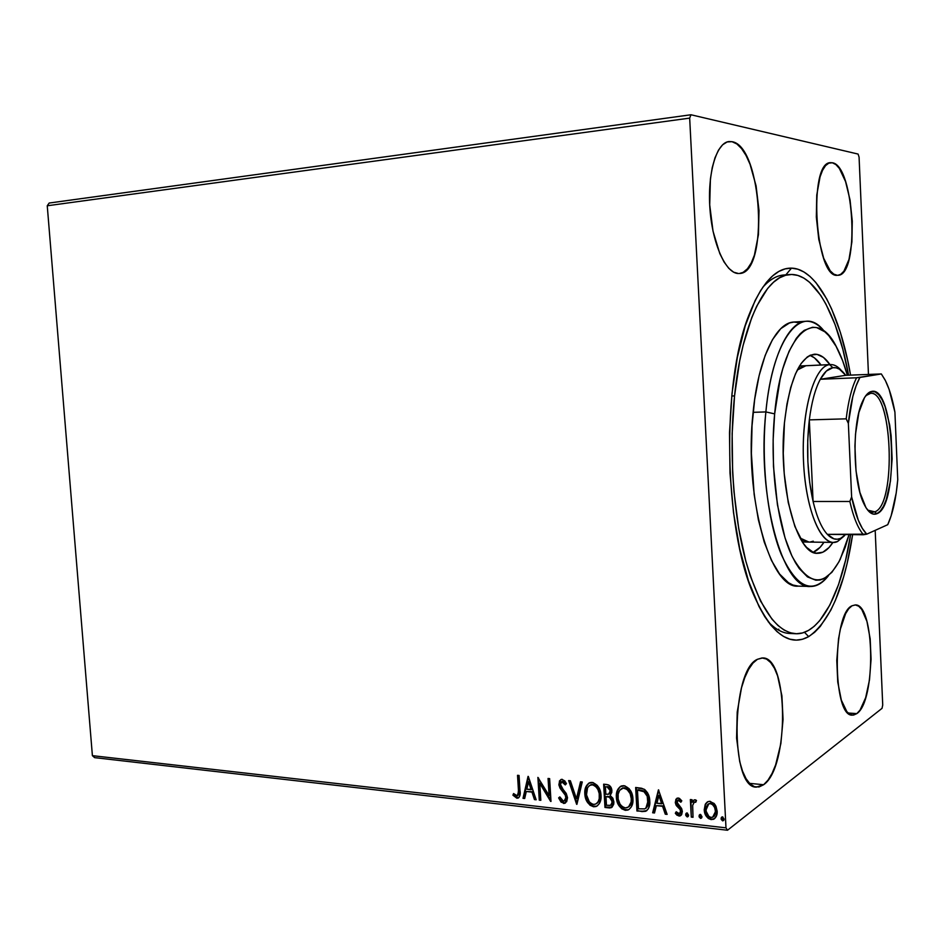 <?xml version="1.0" encoding="UTF-8"?>
<svg xmlns="http://www.w3.org/2000/svg" width="945" height="945" viewBox="0 0 945 945"><rect width="100%" height="100%" fill="white"/><g stroke="black" fill="none" stroke-linecap="round" stroke-linejoin="round"><path stroke-width="1.42" d="M785.756 274.948C777.853 274.806 770.151 278.976 762.65 287.457C769.478 279.708 776.483 275.562 783.688 275.019L785.756 274.948M768.191 621.716C776.306 630.291 784.468 634.178 792.678 633.374L789.642 633.457C782.425 633.15 775.278 629.228 768.191 621.716M791.497 268.132L785.85 274.853L791.497 268.132L785.153 268.864L778.834 271.439L772.608 275.905L766.525 282.26L760.678 290.481L755.126 300.534L745.227 325.824L737.372 357.245L732.009 393.463L729.505 432.739L730.001 473.126L733.497 512.544L739.758 548.998L748.416 580.762L758.977 606.454L764.788 616.719L770.86 625.153L777.121 631.721L783.476 636.398L789.878 639.186L796.257 640.119L802.541 639.245L808.684 636.611C789.181 647.419 770.766 633.315 753.437 594.287C723.835 527.298 721.448 383.304 748.806 315.37C761.28 283.535 775.514 267.789 791.497 268.132C817.118 268.734 840.07 314.579 850.559 375.094L847.606 360.08L840.471 332.746L831.671 309.086L826.721 298.939L815.854 282.52L810.019 276.472L803.982 272.006L797.793 269.195L791.497 268.132M804.478 632.311L808.684 636.611L814.614 632.299L820.307 626.405L830.761 610.257L835.463 600.205L843.661 576.733L847.11 563.551L852.65 534.646C844.381 587.885 829.734 621.881 808.684 636.611L804.478 632.311M832.344 162.764L828.67 163.178L832.344 162.764L828.848 163.107L825.528 165.647L822.552 170.313L820.036 176.939L816.764 195.048L816.326 217.066L818.772 239.38L823.697 258.304L830.242 270.861L833.797 274.156L837.341 275.302C815.251 278.692 807.892 161.949 830.49 162.67L832.344 162.764C854.599 165.505 859.855 275.905 837.884 275.29L840.755 274.298L843.909 271.215L848.988 259.462L851.894 241.944L852.272 221.177L850.063 200.068L845.562 181.594L839.373 168.458L835.9 164.572L832.344 162.764M763.631 784.728L756.402 787.114C729.906 788.626 731.04 669.887 757.453 659.291L752.941 663.106L748.664 669.273L744.79 677.6L741.506 687.783L737.218 712.046L736.58 738.116L739.711 761.623L742.546 771.167L746.054 778.692L750.094 783.925L754.488 786.701L759.059 786.961L763.631 784.728L768.013 780.145L772.065 773.435L775.632 764.871L780.865 743.609L783.051 719.464L781.905 695.792L777.593 675.864L774.404 668.221L770.659 662.539L766.489 659.055L762.036 657.944L757.453 659.291L762.686 657.944C788.555 656.763 789.441 767.529 763.631 784.728L749.503 783.346L763.631 784.728M856.832 713.617L852.402 715.141C832.462 717.184 832.167 613.423 852.036 605.78L848.728 608.722L845.598 613.695L840.412 628.98L838.558 638.702L836.774 660.413L837.754 682.077L841.333 700.139L846.885 711.703L850.11 714.479L853.477 715.117L856.832 713.617L860.056 710.097L865.655 697.693L869.495 679.88L871.066 659.315L870.18 638.867L866.943 621.408L861.781 609.478L858.686 606.194L855.402 604.942L852.036 605.78L855.237 604.93C874.798 603.347 876.239 701.084 856.832 713.617L848.09 713.002L856.832 713.617M731.997 141.679L727.178 141.939L722.618 144.774L718.495 150.125L714.987 157.827L712.246 167.572L710.404 178.995L709.707 204.888L713.026 231.194L719.771 253.496L724.071 262.001L728.749 268.297L733.615 272.172L738.482 273.518C726.008 273.707 712.53 244.436 709.967 209.164C707.25 173.892 716.357 142.707 728.914 141.549L731.997 141.679C762.332 145.955 769.183 273.731 739.368 273.495L743.148 272.361L747.46 268.77L751.263 262.934L754.417 255.103L758.433 234.703L759.012 210.522L756.083 185.881L750.023 164.194L746.042 155.476L741.601 148.625L736.864 143.959L731.997 141.679M777.806 629.701L778.857 629.157M47.25 205.774L689.673 118.113L725.984 827.844L92.397 755.657L47.25 205.774L49.152 203.045L690.96 114.758L49.152 203.045L47.25 205.774L92.397 755.657L725.984 827.844L689.673 118.113L690.96 114.758L858.084 154.07L690.96 114.758L689.673 118.113L47.25 205.774M708.242 817.555L711.715 819.197C707.309 817.661 705.005 814.401 704.781 809.416L704.226 809.83C704.45 814.814 706.765 818.075 711.16 819.61L714.692 818.559L711.715 819.197L713.463 819.339C716.18 817.626 717.42 814.921 717.172 811.235L715.129 804.75L710.215 801.336L708.029 801.608L705.23 804.419L704.226 809.83L705.431 814.732L708.277 818.453L711.16 819.61L713.959 819.091L716.534 815.748L717.172 811.235L715.979 806.286L714.16 803.486L709.494 801.313L707.521 801.844L705.608 803.758L707.368 801.939M691.279 817.082L693.028 817.283L692.661 805.4L694.043 802.151L695.744 802.27L696.477 800.486L695.485 799.836L694.091 799.919L692.236 802.317L692.094 799.742L690.358 799.553L691.279 817.082L690.937 799.612L691.279 817.082L693.028 817.283L692.661 805.4L694.398 801.951L695.744 802.27L696.477 800.486L694.209 799.872L692.236 802.317L692.094 799.742L690.358 799.553L691.279 817.082M678.321 797.982L675.899 799.246L675.356 802.907L676.431 805.695L680.128 809.57L680.554 812.251L678.675 813.858L676.207 811.755L675.309 813.267L676.88 815.11L679.396 816.043L681.64 814.637L682.349 811.377L681.416 808.223L677.152 803.144L677.837 800.297L679.254 800.403L680.861 802.21L681.794 800.817L679.361 798.324L677.187 798.112L675.285 802.21L675.982 804.963L680.128 809.57L680.624 811.282L679.384 813.775L676.207 811.755L675.309 813.267L678.982 816.019L680.246 815.878L682.349 811.377L681.64 808.613L677.01 802.317L678.026 800.202L680.861 802.21L681.794 800.817L678.321 797.982M642.021 811.59L645.742 811.271L648.353 808.778L649.723 804.089L649.357 797.71L647.632 792.914L644.892 789.677L641.596 788.248L635.642 787.48L636.954 811.023L645.73 811.282C648.896 809.062 650.255 805.636 649.77 801.006C649.758 796.186 647.892 792.253 644.195 789.217L635.642 787.48L636.954 811.023L637.544 810.633L636.257 787.551L637.544 810.633L642.021 811.59M604.965 807.455L609.773 807.975L612.041 807.219L613.73 804.219L613.884 801.868L612.868 798.194L610.175 795.548L611.864 792.182L611.061 787.445L608.698 784.988L603.642 784.185L604.965 807.455L605.568 807.065L604.268 784.255L605.568 807.065L604.965 807.455L611.12 807.739L613.884 801.868L610.175 795.548L611.899 790.788C611.651 787.114 609.903 785.011 606.655 784.492L603.642 784.185L604.965 807.455M576.639 804.301L582.262 781.976L580.513 781.798L576.45 798.761L570.378 780.759L568.642 780.582L576.911 804.337L582.262 781.976L580.513 781.798L576.45 798.761L570.378 780.759L568.642 780.582L576.639 804.301M540.823 800.309L539.808 783.393L550.994 801.443L549.636 778.621L548.065 778.456L549.08 795.477L537.894 777.404L539.264 800.131L540.823 800.309L539.808 783.393L550.64 801.407L549.636 778.621L548.065 778.456L549.08 795.477L537.894 777.404L539.264 800.131L540.823 800.309M518.451 790.315L517.966 795.277L516.147 795.749L513.584 793.552L512.922 795.194L516.832 798.206L518.84 797.615L519.915 795.666L519.065 775.467L517.529 775.313L518.451 790.315L519.1 789.949L518.203 775.384L519.1 789.949L517.234 795.832L513.584 793.552L512.922 795.194L516.832 798.206L518.049 798.088C520.01 796.458 520.66 794.001 519.998 790.717L519.065 775.467L517.529 775.313L518.451 790.315M528.054 776.4L523.01 798.324L524.688 798.501L526.306 791.497L531.952 792.111L534.457 799.6L536.158 799.789L528.314 776.424L523.01 798.324L524.688 798.501L526.306 791.497L531.952 792.111L534.457 799.6L536.158 799.789L528.054 776.4M563.539 803.427L566.669 801.691L567.532 797.698L566.268 793.505L561.566 787.433L560.432 784.374L561.885 781.692L563.74 782.448L565.275 784.917L566.445 783.629L564.756 780.877L561.743 779.33L559.523 780.83L558.956 785.212L560.231 788.473L565.287 795.182L565.925 798.289L564.956 800.498L563.279 801.065L561.153 799.446L559.83 796.895L558.613 797.911L561.117 802.175L564.165 803.037L559.251 797.533L558.613 797.911L563.539 803.427L564.886 803.274L567.532 797.698L560.432 784.374L561.673 781.739L565.275 784.917L566.445 783.629L562.216 779.33L561.117 779.448L558.861 784.303L559.877 787.87L565.287 795.182L565.937 797.497L564.2 800.958L563.279 801.065L559.83 796.895L558.613 797.911L559.877 797.001L559.251 797.533L560.539 800.226L564.165 803.037L563.539 803.427M596.13 806.498L593.625 806.782L596.13 806.498C599.803 804.266 601.433 800.592 601.032 795.466C600.736 788.78 597.76 784.421 592.09 782.401L589.834 782.661C586.065 784.893 584.4 788.614 584.813 793.835L586.231 800.025L589.987 805.223L593.625 806.782L597.145 805.99L599.555 803.238L601.067 796.517L600.347 791.237L597.334 785.437L593.058 782.566L588.605 783.287L585.416 788.106L584.778 792.808L584.813 793.835L585.439 793.457C585.085 789.004 586.337 785.496 589.184 782.944L586.845 785.708M628.543 809.641L625.342 810.326L627.988 810.019C631.685 807.739 633.351 804.03 632.949 798.891C632.666 792.123 629.63 787.717 623.83 785.673L621.456 785.945C617.64 788.224 615.939 791.981 616.353 797.226L617.794 803.486L621.621 808.743L625.342 810.326L628.945 809.534L631.414 806.746L632.985 799.954L632.264 794.615L629.193 788.744L624.81 785.838L620.263 786.559L616.979 791.437L616.329 796.174L616.353 797.226L616.955 796.836C616.624 792.394 617.865 788.886 620.7 786.299L618.42 788.992M658.441 789.831L652.664 812.783L654.507 812.983L656.362 805.648L662.575 806.321L665.268 814.188L667.123 814.389L658.441 789.831L652.664 812.783L654.507 812.983L656.362 805.648L662.575 806.321L665.268 814.188L667.123 814.389L658.441 789.831M688.208 816.504L687.239 816.941L688.586 815.11L687.027 812.948L685.81 815.488L687.239 816.941L688.539 815.783L687.358 813.031L685.976 813.503L685.692 814.791L686.625 812.983M701.592 817.98L700.611 818.429L701.97 816.586L700.399 814.425L699.17 816.964L700.611 818.429L701.922 817.271L700.729 814.507L699.335 814.98L699.04 816.267L699.973 814.46M723.693 820.425L722.677 820.898L724.059 819.043L722.464 816.858L721.212 819.421L722.677 820.898L724.012 819.728L722.807 816.941L721.389 817.425L721.094 818.713L722.004 816.905M882.724 705.005L875.188 530.358L882.724 705.005L882.039 708.337L727.508 830.242L882.039 708.337L882.724 705.005M868.455 374.326L859.076 157.118L868.455 374.326M94.63 757.642L727.508 830.242L725.984 827.844L727.508 830.242L94.63 757.642L92.397 755.657L94.63 757.642M858.084 154.07L859.076 157.118L858.084 154.07M518.734 797.71L516.832 798.206L517.482 797.828L513.572 794.828L512.922 795.194L513.938 793.918L513.572 794.828L515.32 796.777L518.734 797.71M517.659 795.595L519.1 789.949L519.065 793.883L518.061 795.395M535.992 799.316L534.457 799.6L535.106 799.222L532.59 791.733L526.306 791.497L532.59 791.733L535.106 799.222L535.992 799.316M524.782 798.076L523.01 798.324L528.491 776.955L523.66 797.946L524.782 798.076M531.787 789.347L529.165 781.515L528.515 781.869L531.149 789.713L531.787 789.347L529.165 781.515L528.515 781.869L531.149 789.713L526.826 789.24L528.515 781.869L526.826 789.24L531.787 789.347M540.8 799.86L539.264 800.131L539.902 799.753L538.603 778.066L539.902 799.753L540.8 799.86M549.718 795.099L549.08 795.477L549.718 795.099L548.726 778.526L549.718 795.099M550.935 800.462L540.445 783.027L539.808 783.393L540.445 783.027L550.935 800.462M564.897 800.557L566.563 797.119L565.937 797.497L566.563 797.119L565.913 794.816L565.287 795.182L565.913 794.816L563.066 790.87L562.44 791.248L563.066 790.87L560.503 787.504L559.877 787.87L560.503 787.504L559.487 783.937L558.861 784.303L561.011 779.495M562.086 781.468L563.952 781.716L565.807 784.338L562.972 781.314L561.814 781.657M560.633 779.826L559.594 784.846L561.909 789.488M562.476 790.174L563.078 790.882M563.846 791.792L565.618 794.272M566.161 795.371L565.984 799.671M565.724 799.99L565.098 800.462M577.111 803.474L569.41 780.653L577.111 803.474M577.076 798.383L581.033 781.858L577.076 798.383M584.813 793.835C585.132 800.391 588.062 804.715 593.625 806.782L594.24 806.392C588.688 804.325 585.746 800.013 585.439 793.457L584.813 793.835M586.396 786.689L585.829 788.508M585.652 789.382L585.664 795.548L587.849 801.561L592.361 805.896L596.094 806.309M597.063 786.901L599.827 793.221L599.354 800.084M598.457 801.832L597.382 803.002M596.543 803.557L596.543 803.557C599.177 801.655 600.335 798.773 600.016 794.91C599.78 789.607 597.405 786.11 592.917 784.421L596.484 786.287M592.917 784.421L591.428 784.539M592.302 784.787C596.803 786.488 599.165 789.985 599.402 795.288L600.016 794.91L599.402 795.288C599.744 799.446 598.433 802.399 595.444 804.171L593.436 804.408C588.995 802.707 586.668 799.246 586.432 794.001C586.077 789.772 587.447 786.772 590.519 785L593.07 784.941L595.87 786.653L597.961 789.595L599.224 793.599L599.236 798.596L598.244 801.573L596.271 803.746L594.192 804.431L591.924 803.994L589.326 801.915L586.502 794.839L587.566 787.74L589.503 785.519L592.302 784.787M612.053 807.207L609.218 807.94L605.568 807.065L612.053 807.207M607.411 796.304L611.167 797.592L612.773 800.628M608.722 796.493L609.714 796.729M611.191 804.927L612.844 801.313L610.494 805.353L606.466 805.258L605.969 796.6L609.43 797.249L612.242 801.691L612.844 801.313L612.384 803.758M611.911 804.431L611.297 804.88M609.312 793.8L610.86 790.28L610.257 790.658L610.86 790.28L607.718 786.547L607.115 786.925L610.257 790.658L608.686 794.19L605.839 794.213L605.414 786.748L608.946 786.854L610.789 789.607M610.86 790.28L609.49 793.717M609.43 797.249L610.033 796.859L609.43 797.249L611.769 799.683L611.994 803.628L610.328 805.412L606.466 805.258L605.969 796.6L609.43 797.249M612.844 801.313L610.033 796.859M607.115 786.925L609.206 787.835L610.186 789.985L610.057 792.501L608.178 794.308L605.839 794.213L605.414 786.748L607.115 786.925M616.353 797.226C616.66 803.852 619.66 808.223 625.342 810.326L625.944 809.936C620.263 807.833 617.262 803.463 616.955 796.836L616.353 797.226M617.959 789.996L617.368 791.827M617.179 792.725L617.191 798.95L619.412 805.045L624.019 809.428L627.846 809.841M628.46 806.995L628.449 806.995C631.047 805.034 632.193 802.151 631.874 798.324L631.284 798.714C631.626 802.884 630.291 805.861 627.267 807.668L625.153 807.916C620.617 806.203 618.231 802.695 618.006 797.391C617.664 793.15 619.046 790.126 622.164 788.307L624.043 788.083C628.638 789.807 631.047 793.339 631.284 798.714L631.874 798.324C631.65 792.961 629.228 789.418 624.645 787.705L628.283 789.595L630.74 793.257L631.874 798.324L631.189 803.557M630.268 805.317L629.169 806.51M624.645 787.705L621.609 788.555L623.121 787.823M646.864 810.621L642.6 811.2L646.864 810.621M638.04 789.689L644.018 790.965L638.04 789.689M644.584 791.319L645.376 791.945M646.096 792.713L648.046 796.611L648.695 801.053L648.152 805.223L646.297 807.987M645.86 808.258L648.081 800.817C648.494 804.538 647.384 807.231 644.762 808.896L638.489 808.802L637.45 790.079L639.151 789.807L643.427 791.355C646.522 793.705 648.081 796.859 648.081 800.817L648.672 800.427C648.66 796.481 647.112 793.327 644.018 790.965M666.957 813.905L665.268 814.188L665.847 813.787L663.154 805.92L656.362 805.648L663.154 805.92L665.847 813.787L666.957 813.905M654.625 812.535L652.664 812.783L658.842 790.185L653.243 812.381L654.625 812.535M662.291 803.415L659.468 795.182L658.889 795.572L661.713 803.805L662.291 803.415L659.468 795.182L658.889 795.572L661.713 803.805L656.952 803.297L658.889 795.572L656.952 803.297L662.291 803.415M678.404 799.895L679.821 800.013L681.274 801.584L679.112 799.742L678.132 800.131M681.061 815.346L678.982 816.019L679.549 815.618L675.876 812.854L675.309 813.267L676.372 812.027L675.876 812.854L677.459 814.696L681.061 815.346M679.987 813.35L681.191 810.881L680.624 811.282L680.695 809.168L680.128 809.57L680.695 809.168L678.77 807.172L678.203 807.573L678.77 807.172L676.549 804.561L675.982 804.963L676.549 804.561L675.852 801.821L675.285 802.21L677.01 798.194M676.478 798.856L676.266 803.9L681.144 810.444M681.191 811.365L680.471 813.031M685.692 814.791L687.239 816.941L687.806 816.527L686.259 814.377L685.692 814.791M686.294 813.704L686.684 815.736L688.125 816.515M695.992 801.667L694.362 801.962M692.992 816.811L691.846 816.681L692.992 816.811M699.04 816.267L700.611 818.429L701.166 818.016L699.595 815.854L699.04 816.267M699.643 815.169L700.032 817.212L701.485 818.016M705.608 803.758L704.226 809.83L705.608 803.758M707.002 802.281L705.466 804.715L704.781 809.416L707.415 816.657M714.633 815.712L713.664 816.586L715.956 810.645L712.648 817.236L711.042 817.449C707.793 816.22 706.104 813.739 705.986 810.03L708.821 803.711L710.321 803.51C713.581 804.797 715.27 807.313 715.4 811.058L715.956 810.645C715.826 806.9 714.125 804.396 710.876 803.108L708.455 803.888L711.987 803.415L715.164 807.101L715.956 811.235L715.082 815.027M721.094 818.713L722.677 820.898L723.22 820.484L721.637 818.299L721.094 818.713M721.933 817L721.756 819.008L723.551 820.473M631.284 798.714L631.106 802.057L628.579 806.9L625.543 807.951L622.176 806.628L619.944 803.971L618.184 799.08L618.172 794.072L619.648 790.315L623.263 788.071L627.031 789.394L630.138 793.635L631.284 798.714M637.45 790.079L644.006 791.709L647.219 796.245L647.916 804.242L646.829 807.16L644.762 808.896L638.489 808.802L637.45 790.079M715.4 811.058L714.538 815.441L713.121 816.988L711.042 817.449L708.904 816.527L706.116 811.212L706.116 807.715L707.474 804.727L709.766 803.498L712.471 804.467L714.621 807.502L715.4 811.058M765.875 411.925L774.652 413.875C781.869 333.112 815.83 304.314 836.668 347.358C840.755 355.048 844.31 364.333 847.358 375.236L842.633 360.683L836.077 346.272L828.718 335.569L824.796 331.778L816.645 327.584L812.499 327.265L804.23 330.348L800.202 333.75L796.292 338.404L789.051 351.304L782.826 368.644L780.204 378.791L774.652 413.875L773.14 439.803L773.482 466.393L777.44 504.795L785.035 537.929L791.721 555.483L795.43 562.629L799.316 568.606L807.479 576.911L815.842 580.218L819.988 580.017L824.075 578.612L831.872 572.327L838.959 561.803L845.125 547.533L849.082 534.598L840.188 559.393C825.174 587.459 809.239 586.632 792.406 556.9C777.381 526.365 769.596 465.731 774.652 413.875L765.875 411.925C770.955 358.049 788.378 321.548 806.085 321.276C812.452 321.005 818.547 324.383 824.371 331.435C802.529 302.282 772.75 336.963 765.875 411.925L753.106 412.327L765.875 411.925C760.926 462.058 767.423 520.589 781.184 554.219C796.576 587.719 812.322 594.877 828.422 575.718C822.835 582.947 816.858 586.538 810.479 586.467C782.791 589.916 756.661 495.936 765.875 411.925M808.92 542.064L800.049 538.024L804.49 541.036L808.955 542.064M814.46 354.21C799.6 356.844 789.595 379.701 784.444 422.805L783.251 453.234L784.232 473.74L788.248 502.551L794.899 526.542L803.463 543.529L806.605 547.391L813.09 552.223L816.374 553.179L822.859 552.199L829.037 547.509L832.911 542.395C828.269 549.624 823.225 553.262 817.768 553.286C796.978 555.837 777.806 485.435 784.444 422.805L786.961 404.058L790.705 387.509L795.489 373.842L801.1 363.541L807.266 356.974L810.479 355.131L817 354.363L823.438 357.399L829.958 364.593C825.079 357.517 819.917 354.056 814.46 354.21L814.436 354.21M813.22 552.282C817.047 550.734 820.638 547.403 823.969 542.265L820.036 547.368L813.22 552.282M795.702 633.729C820.39 634.957 841.688 592.338 850.618 534.622L845.657 559.972L838.546 584.589L829.816 605.107L819.693 620.664L814.188 626.322L808.447 630.445L802.518 632.937L796.446 633.741L790.292 632.796L784.114 630.067L777.983 625.507L771.959 619.129L760.524 601.032L750.365 576.237L745.936 561.578L738.707 528.538L733.981 491.79L732.647 472.583L732.151 433.72L734.548 395.896C741.825 323.225 765.852 275.243 789.736 274.546C814.873 272.443 837.943 316.079 848.563 375.177L842.834 349.284L835.073 324.548L825.812 303.865L820.685 295.312L809.641 282.331L803.805 278.078L797.816 275.432L791.733 274.475L785.614 275.267L779.519 277.842L773.518 282.224L767.671 288.426L756.709 306.18L751.747 317.614L743.16 345.161L739.675 360.99L734.548 395.896L731.761 396.002L734.548 395.896C728.855 450.848 733.273 514.505 745.688 560.645C759.449 607.647 776.128 632.004 795.702 633.729L789.642 633.457M800.096 322.859L793.954 322.032C775.963 322.316 758.28 358.675 753.106 412.327C743.727 495.96 770.21 589.526 798.336 586.124L810.479 586.467M798.43 322.399L793.965 322.032L789.5 322.954L780.724 328.695L772.49 339.609L765.166 355.438L759.118 375.637L754.665 399.416L752.031 425.734L751.381 453.387L754.169 494.53L758.386 519.844L764.257 542.135L771.463 560.444L779.649 574.099L788.437 582.699L792.926 585.038L798.371 586.124M821.016 365.006C817.519 359.998 813.834 356.785 809.948 355.367L814.413 357.836L821.016 365.006M805.955 365.715L797.261 370.05L802.199 366.613L806.026 365.715M813.279 541.178L810.373 541.981M869.695 393.451L865.809 395.66L870.569 393.356C892.576 390.439 896.557 505.15 874.798 511.836L876.771 513.749C872.282 515.509 868.018 512.237 863.99 503.945C852.874 482.245 851.906 424.045 862.301 401.979C865.065 395.66 868.136 392.151 871.514 391.454L869.695 393.451L871.514 391.454L875.153 391.927L878.72 394.715L882.063 399.664L885.063 406.551L889.682 424.99L891.135 435.858L892.115 458.951L890.426 481.206L886.304 499.492L883.48 506.272L880.268 511.103L876.771 513.749L873.133 514.092L869.495 512.048L865.974 507.666L859.926 492.51L856.016 470.846L854.93 446.182L855.532 434.003L858.875 412.492L864.521 397.585L867.923 393.344L871.514 391.454C894.608 384.981 899.664 506.496 876.771 513.749L874.798 511.836L872.542 512.296L867.711 510.146L874.798 511.836L870.262 511.824L874.798 511.836C897.065 504.902 892.151 387.072 869.695 393.451M832.852 367.688C837.329 367.156 841.617 369.696 845.716 375.307L839.432 369.176L836.16 367.829L832.852 367.688L826.343 371.066L820.295 379.276L845.716 375.307L881.331 373.936L856.583 377.764L820.295 379.276C824.182 372.212 828.363 368.349 832.852 367.688L829.615 364.64L832.852 367.688M837.577 541.509L844.228 535.957L837.577 541.509L833.395 542.395C818.677 542.855 804.242 503.177 803.309 455.277C802.187 407.389 814.897 365.963 829.615 364.64L830.442 364.569C834.246 364.439 837.931 366.471 841.487 370.653C837.672 366.164 833.714 364.156 829.615 364.64L805.14 365.786L829.615 364.64C814.117 365.904 801.076 411.914 803.545 462.093C805.778 512.32 822.516 548.974 837.577 541.509L840.507 538.414L837.577 541.509M845.633 534.563L840.507 538.414L845.633 534.563M827.347 534.362L833.927 538.839L837.235 539.229L840.507 538.414C836.112 540.316 831.73 538.957 827.347 534.362C821.583 528.066 816.834 517.104 813.09 501.488L809.322 419.875L807.739 440.382L807.869 461.727L809.7 482.541L813.09 501.488C807.42 475.666 806.168 448.462 809.322 419.875C811.554 402.381 815.204 388.844 820.295 379.276L845.716 375.307L881.331 373.936L859.915 377.457L856.099 385.832L852.815 396.522L848.362 423.384L851.622 496.905L849.862 501.476L813.09 501.488L809.322 419.875L846.2 418.836L848.362 423.384L851.622 496.905L858.249 520.104L862.336 528.409L866.742 534.161L887.745 524.688L891.147 515.816L896.214 492.971L897.75 479.694L894.915 412.126L889.115 389.399L885.418 380.611L881.331 373.936L885.122 380.032C889.233 388.111 892.493 398.814 894.915 412.126L897.75 479.694C896.073 498.594 892.741 513.596 887.745 524.688L866.742 534.161C860.47 527.806 855.426 515.391 851.622 496.905L849.862 501.476L813.09 501.488C816.834 517.104 821.583 528.066 827.347 534.362L866.742 534.161L863.458 534.752C857.966 528.385 853.429 517.293 849.862 501.476C853.429 517.293 857.966 528.385 863.458 534.752L827.347 534.362M820.295 379.276C815.204 388.844 811.554 402.381 809.322 419.875L846.2 418.836C848.291 401.117 851.764 387.426 856.583 377.764L820.295 379.276M856.583 377.764C851.764 387.426 848.291 401.117 846.2 418.836L848.362 423.384C850.465 402.913 854.315 387.604 859.915 377.457L856.583 377.764M518.049 798.088L518.699 797.722M561.673 781.739L562.299 781.385M564.886 803.274L565.512 802.896M590.519 785L591.133 784.622M611.12 807.739L611.722 807.349M627.988 810.019L628.579 809.617M622.164 788.307L622.755 787.929M789.677 274.546L783.688 275.019M793.954 322.032L806.085 321.276M799.494 366.01L830.442 364.569M802.411 541.981L833.395 542.395"/></g></svg>
